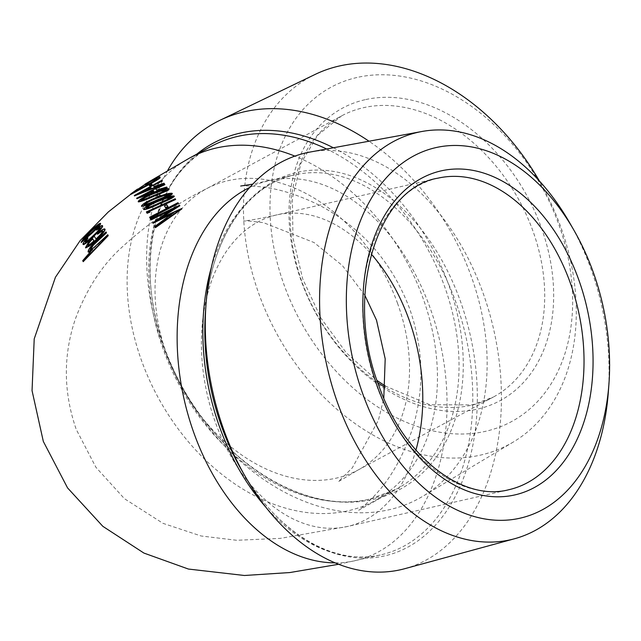 <?xml version="1.0" encoding="UTF-8"?>
<svg xmlns="http://www.w3.org/2000/svg" width="641" height="641" viewBox="0 0 641 641"><rect width="100%" height="100%" fill="white"/><g stroke="black" fill="none" stroke-linecap="round" stroke-linejoin="round"><path stroke-width="0.48" stroke-dasharray="3.21 2.4" d="M160.146 177.413L160.114 177.349C158.864 176.94 153.872 179.36 145.138 184.592M148.808 184.728L151.14 183.462M137.695 189.48L130.988 194.327M157.117 178.647L157.398 178.695C157.398 179.432 153.632 181.836 146.084 185.914L133.665 192.524L134.914 191.451M148.472 183.31L148.271 182.853M152.093 184.776L151.284 183.879L148.936 185.073M162.229 181.042L161.973 180.698L134.474 195.906M163.391 184.32L164.425 184.015L164.128 183.606L154.08 186.956L153.183 185.586M164.897 184.68L164.617 184.279L136.789 198.59M167.173 187.885L166.868 187.468L156.684 190.441L155.699 188.887M156.869 195.088L159.297 194.119L159.449 194.535L157.005 195.473M169.072 189.247C166.388 188.815 160.891 190.297 152.582 193.694C144.313 197.236 139.562 199.968 138.344 201.899M157.982 196.827L160.418 195.89L159.449 194.535M155.242 201.675L160.875 199.319M172.309 193.734C169.641 193.35 164.144 194.816 155.811 198.141C147.502 201.603 142.767 204.359 141.597 206.418M174.288 196.426C171.644 196.09 166.163 197.62 157.862 201.026C149.585 204.559 144.882 207.412 143.752 209.583M175.61 199.519L175.346 199.159L146.517 212.363M150.042 212.075L149.649 211.282M168.014 206.819L166.924 205.152L164.545 206.25M178.398 203.542L178.11 203.117L149.778 217.668M179.833 205.761L150.747 219.326M181.804 208.974L159.577 218.942L161.612 217.427M171.211 214.246L173.855 213.044L154.93 226.914M168.879 211.033L171.868 209.679L152.911 223.164M100.477 223.324L100.637 223.749C99.379 223.773 95.878 226.513 90.125 231.978L83.779 238.853L81.327 242.546M102.488 225.696L102.64 226.121C102.288 225.624 100.589 226.513 97.536 228.781L96.454 230.111M87.945 238.244L86.623 239.221C84.027 242.314 82.889 244.109 83.21 244.606M100.236 227.924L100.397 228.004C100.389 228.973 98.097 231.617 93.522 235.936C88.995 240.255 86.287 242.37 85.389 242.282L85.365 241.929M105.068 229.502C104.459 228.909 102.248 230.079 98.426 233.012L97.568 234.277M102.728 231.329L102.856 231.425C102.728 232.659 100.509 235.311 96.214 239.365L94.347 236.609L88.314 243.099L85.67 248.035M106.494 232.835L106.206 232.379L96.575 241.088C91.367 246.032 88.578 249.702 88.21 252.081M108.233 235.664L107.928 235.151L96.03 246.176C93.057 248.948 91.174 250.182 90.389 249.87L90.333 249.541M90.942 251.08L92.793 249.678L82.889 261.087M404.824 568.679A213.725 143.872 77.2 0 0 425.792 560.266A213.725 143.872 77.2 0 0 489.516 313.177A213.725 143.872 77.2 0 0 309.891 152.085M608.349 391.891A208.918 140.635 77.2 0 0 569.921 223.236M167.766 170.298A213.725 155.362 -118.3 0 0 192.677 405.545A213.725 155.362 -118.3 0 0 389.311 509.691A213.725 155.362 -118.3 0 0 422.804 496.286A213.725 155.362 -118.3 0 0 484.396 327.759A213.725 155.362 -118.3 0 0 368.984 141.22M315.204 74.388A208.918 151.869 -118.3 0 0 265.638 310.877A208.918 151.869 -118.3 0 0 480.686 455.054A208.918 151.869 -118.3 0 0 513.425 441.953A208.918 151.869 -118.3 0 0 539.385 180.986M356.941 77.497A190 138.119 -118.3 0 0 284.332 285.606A190 138.119 -118.3 0 0 485.71 431.281A190 138.119 -118.3 0 0 558.319 223.172A190 138.119 -118.3 0 0 356.941 77.497M106.206 232.379L106.053 231.954M96.575 241.088L96.422 240.663M92.793 249.678L92.641 249.245M107.928 235.151L107.768 234.718M101.062 241.361L100.901 240.936M96.03 246.176L95.87 245.751M96.214 239.365L96.054 238.933M94.347 236.609L94.195 236.176M88.314 243.099L88.162 242.675M98.426 233.012L98.265 232.579M93.907 240.936L94.139 241.296L90.117 244.702L89.964 244.277M90.117 244.702L87.873 245.663L87.721 245.231M94.139 241.296L93.987 240.872M93.522 235.936L93.37 235.503M85.389 242.282L85.229 241.857M86.623 239.221L86.463 238.789M97.536 228.781L97.384 228.348M83.779 238.853L83.626 238.42M90.125 231.978L89.972 231.545M98.049 225.752L98.329 225.744C98.121 226.602 95.846 229.085 91.511 233.196L91.351 232.771M91.511 233.196L83.731 239.582M179.776 205.673L179.624 205.24M171.868 209.679L171.716 209.254M173.855 213.044L173.703 212.612M181.74 208.862L181.579 208.437M159.577 218.942L159.417 218.517M178.11 203.117L177.958 202.692M166.924 205.152L166.772 204.727M175.346 199.159L175.193 198.734M149.561 211.33L149.409 210.897M157.862 201.026L157.71 200.601M171.58 197.348C170.113 198.654 166.091 200.633 159.513 203.277C153.135 206.354 148.784 207.98 146.436 208.165L146.284 207.732M155.811 198.141L155.651 197.716M169.577 194.608C168.102 195.882 164.048 197.773 157.422 200.288C150.996 203.229 146.621 204.808 144.297 205.04L144.137 204.607M152.582 193.694L152.43 193.27M166.339 190.121C164.873 191.411 160.811 193.286 154.161 195.745C147.71 198.63 143.336 200.216 141.044 200.521L140.892 200.096M166.868 187.468L166.716 187.036M156.684 190.441L156.524 190.016M155.587 188.943L155.426 188.518M164.617 184.279L164.457 183.855M153.455 191.042L153.744 191.427L153.584 190.994M153.744 191.427L142.839 195.569L142.687 195.144M142.839 195.569L146.268 193.686M164.128 183.606L163.976 183.182M154.08 186.956L153.92 186.531M153.047 185.658L152.887 185.225M161.973 180.698L161.812 180.265M150.371 187.068L151.02 187.629M151.172 188.053L140.443 192.661L140.291 192.236M140.443 192.661L144.417 190.353M151.284 183.879L151.132 183.454M147.959 183.03L147.807 182.605M146.084 185.914L145.932 185.489M133.665 192.524L133.512 192.092L133.665 192.524M135.62 190.826L135.459 190.393M160.114 177.349L159.954 176.916M397.468 303.129A159.761 116.133 61.7 0 1 358.111 469.989A159.761 116.133 61.7 0 1 336.413 478.114A159.761 116.133 61.7 0 1 167.093 355.627A159.761 116.133 61.7 0 1 206.45 188.758A159.761 116.133 61.7 0 1 228.14 180.642A159.761 116.133 61.7 0 1 397.468 303.129M415.913 450.166A159.761 107.544 -102.8 0 1 366.219 519.434A159.761 107.544 -102.8 0 1 347.582 526.461A159.761 107.544 -102.8 0 1 215.528 422.772A159.761 107.544 -102.8 0 1 257.954 221.962A159.761 107.544 -102.8 0 1 276.591 214.935A159.761 107.544 -102.8 0 1 371.235 254.1M189.808 157.91A194.808 141.613 -118.3 0 0 141.821 361.38A194.808 141.613 -118.3 0 0 348.295 510.741A194.808 141.613 -118.3 0 0 374.753 500.837A194.808 141.613 -118.3 0 0 422.74 297.368A194.808 141.613 -118.3 0 0 294.868 156.116M335.179 562.862A194.808 131.141 77.2 0 0 355.37 560.635A194.808 131.141 77.2 0 0 378.102 552.069A194.808 131.141 77.2 0 0 429.831 307.199A194.808 131.141 77.2 0 0 268.803 180.754A194.808 131.141 77.2 0 0 249.645 187.501M377.773 382.661A159.761 116.133 61.7 0 1 291.823 240.784A159.761 116.133 61.7 0 1 341.629 115.861A159.761 116.133 61.7 0 1 363.327 107.736A159.761 116.133 61.7 0 1 526.71 215.584A159.761 116.133 61.7 0 1 493.298 397.083A159.761 116.133 61.7 0 1 471.6 405.208A159.761 116.133 61.7 0 1 385.177 387.46M365.025 99.708A166.147 120.78 -118.3 0 0 301.526 281.687A166.147 120.78 -118.3 0 0 477.625 409.07A166.147 120.78 -118.3 0 0 541.124 227.09A166.147 120.78 -118.3 0 0 365.025 99.708M333.384 147.767A196.683 142.975 61.7 0 1 461.881 340.539A196.683 142.975 61.7 0 1 373.23 499.379A196.683 142.975 61.7 0 1 177.958 378.831A196.683 142.975 61.7 0 1 196.795 154.144M240.679 186.034C240.76 185.61 246.993 185.818 259.389 186.675C277.857 188.366 298.057 194.656 319.979 205.545C362.069 228.1 391.883 262.313 409.447 308.177C423.549 348.279 424.614 388.31 412.636 428.276C402.997 456.985 389.976 479.797 373.559 496.687C364.04 505.997 359.08 510.508 358.68 510.22L396.322 489.203L370.61 498.826C305.06 515.989 215.68 459.958 175.578 374.056C129.907 284.115 148.055 177.357 211.386 146.276A194.808 141.613 -118.3 0 0 170.642 367.605A194.808 141.613 -118.3 0 0 369.865 499.107A194.808 141.613 -118.3 0 0 396.322 489.203A194.808 141.613 -118.3 0 0 454.405 321.293A194.808 141.613 -118.3 0 0 326.67 149M338.688 564.272L381.107 554.777C334.362 566.484 276.896 532.823 241.665 470.254A196.683 132.399 77.2 0 0 407.724 547.198A196.683 132.399 77.2 0 0 459.958 299.98A196.683 132.399 77.2 0 0 274.436 180.978A196.683 132.399 77.2 0 0 205.481 311.478C210.128 239.822 247.338 184.592 294.54 174.889A194.808 131.141 -102.8 0 1 455.567 301.334A194.808 131.141 -102.8 0 1 403.838 546.204A194.808 131.141 -102.8 0 1 381.107 554.777A194.808 131.141 -102.8 0 1 265.815 507.143M364.857 295.277L342.446 265.622L314.066 242.546L263.467 222.659L248.428 220.977L243.388 220.977L247.049 220.568C253.123 219.839 262.97 217.964 276.591 214.935L437.859 178.182A159.761 107.544 77.2 0 0 419.214 185.217A159.761 107.544 77.2 0 0 376.788 386.026A159.761 107.544 77.2 0 0 508.842 489.716L347.582 526.461L280.438 538.368L236.697 540.283L201.074 535.98L162.998 523.344L124.442 498.698L95.926 467.313L76.255 429.446C63.347 392.22 63.058 355.378 75.39 318.93C85.942 290.774 100.308 267.938 118.489 250.431C146.236 224.534 175.554 203.982 206.45 188.758L341.629 115.861L317.816 135.139L300.941 163.271L292.384 198.381L292.945 237.915L302.704 278.875L320.965 318.184L346.38 352.919L377.036 380.498M211.266 267.778A194.808 131.141 -102.8 0 1 271.808 183.462A194.808 131.141 -102.8 0 1 294.54 174.889L252.738 184.127M159.513 203.277L159.353 202.852M157.422 200.288L157.261 199.864M154.161 195.745L154 195.321M385.297 386.058L429.807 404.719L472.345 404.928L493.298 397.083L358.111 469.989L338.288 481.712L352.326 467.834L378.406 420.264L383.791 398.165M149.674 181.371L145.058 184.376M137.647 189.359L130.9 194.119M513.425 441.953L422.804 496.286M87.713 245.215L87.865 245.639M85.213 241.809L85.373 242.242"/><path stroke-width="0.96" d="M157.261 178.342L157.237 178.27C157.245 178.999 153.479 181.411 145.932 185.489L133.512 192.092L137.535 189.055L130.828 193.903L155.467 180.482C158.904 178.43 160.402 177.237 159.954 176.916C158.72 176.507 153.728 178.919 144.986 184.167L145.795 184.856L148.472 183.31L147.807 182.605C153.447 179.408 156.596 177.958 157.237 178.27L157.253 178.302M151.14 183.462L155.627 180.914C159.064 178.855 160.554 177.669 160.114 177.349M130.988 194.327L130.812 193.886L130.988 194.327L148.808 184.728M134.914 191.451L137.695 189.48L137.535 189.055M147.959 183.03C153.608 179.833 156.749 178.39 157.398 178.695M148.784 184.648L149.73 185.922L152.093 184.776L151.941 184.352L151.132 183.454L148.784 184.648L149.577 185.497L151.941 184.352M134.322 195.481L164.264 183.582L163.976 183.182L153.92 186.531L152.887 185.225L162.077 180.61L161.812 180.265L134.322 195.481L134.474 195.906L163.391 184.32M153.047 185.658L162.229 181.042L162.077 180.61M136.637 198.157L136.845 198.662L167.173 187.885L166.716 187.036L156.524 190.016L155.426 188.518L164.737 184.247L164.457 183.855L136.693 198.237L167.013 187.46M155.587 188.943L164.897 184.68L164.737 184.247M138.328 201.851L138.344 201.899C140.836 201.699 146.164 199.768 154.345 196.114L156.869 195.088M157.982 196.827L156.853 195.048L157.822 196.402L160.266 195.457L159.288 194.103L167.013 190.866L168.679 189.904L168.952 188.927M160.875 199.319L170.242 195.321L171.908 194.367L172.189 193.406M141.581 206.362L146.228 205.424L155.242 201.675M141.589 206.394L141.445 205.993C143.977 205.913 149.313 203.998 157.454 200.24C165.875 197.027 170.77 194.72 172.149 193.31C169.488 192.917 163.992 194.391 155.651 197.716C147.342 201.178 142.606 203.934 141.445 205.993L141.589 206.394M143.736 209.527L143.744 209.559C146.324 209.575 151.645 207.612 159.713 203.686C168.046 200.304 172.91 197.885 174.288 196.426L174.168 196.098M174.136 195.994C171.492 195.657 166.011 197.196 157.71 200.601C149.417 204.134 144.714 206.987 143.6 209.158C146.164 209.15 151.484 207.179 159.561 203.253C167.902 199.872 172.758 197.452 174.136 195.994L174.288 196.426M143.744 209.559L143.584 209.126L143.744 209.559M149.561 211.33L175.61 199.519L175.193 198.734L146.364 211.931L146.965 212.876L149.882 211.65L149.409 210.897L175.45 199.095M146.364 211.931L147.118 213.301L150.042 212.075L149.882 211.65M164.384 205.825L165.65 207.956L168.014 206.819L167.862 206.386L166.772 204.727L164.384 205.825L165.49 207.524L167.862 206.386M149.617 217.235L150.114 218.244L178.398 203.542L178.238 203.117L177.958 202.692L149.617 217.235L149.954 217.812L178.238 203.117M161.612 217.427L179.833 205.761L179.624 205.24L150.587 218.901L150.947 219.526L171.716 209.254L152.83 222.876L173.703 212.612L154.777 226.489L155.202 227.299L181.643 208.541L159.417 218.517L179.68 205.328M154.777 226.489L155.362 227.723L181.804 208.974L181.643 208.541M152.75 222.739L152.983 223.308L171.211 214.246M150.587 218.901L151.108 219.951L168.879 211.033M81.303 242.49L91.671 233.476C97.408 228.084 100.397 224.847 100.637 223.749L100.477 223.324C99.227 223.34 95.725 226.081 89.972 231.545L83.626 238.42L81.167 242.122L91.511 233.052C97.256 227.659 100.244 224.414 100.477 223.324M81.311 242.522L81.159 242.09L81.311 242.522M83.154 244.469L83.21 244.606C84.356 244.702 87.929 241.865 93.931 236.112C99.756 230.664 102.656 227.339 102.64 226.121L102.488 225.696C102.135 225.199 100.437 226.081 97.384 228.348L96.302 229.678L100.244 227.595M85.389 242.282L87.945 238.244L87.785 237.811L86.463 238.789C83.867 241.881 82.729 243.684 83.05 244.181C84.203 244.269 87.777 241.441 93.778 235.688C99.603 230.231 102.504 226.906 102.488 225.696M96.302 229.678L96.454 230.111L100.397 228.004M85.638 247.939L89.924 245.727L96.366 239.95C102.095 234.542 104.996 231.056 105.068 229.502L104.94 229.149M97.416 233.845C100.389 231.537 102.151 230.592 102.696 230.992C102.568 232.234 100.357 234.878 96.054 238.933L94.195 236.176L88.162 242.675L85.517 247.61L89.772 245.295L96.206 239.518C101.935 234.109 104.836 230.632 104.916 229.077C104.307 228.484 102.087 229.654 98.265 232.579L97.568 234.277C100.549 231.97 102.304 231.016 102.856 231.425M90.389 249.87L93.378 245.118L106.494 232.835L106.053 231.954L96.422 240.663C91.19 245.639 88.402 249.301 88.057 251.657L92.641 249.245L82.729 260.655L83.066 261.248L108.081 235.239L107.768 234.718L95.87 245.751C92.889 248.532 91.006 249.758 90.229 249.445L93.217 244.694L106.342 232.403M82.729 260.655L83.226 261.68L108.233 235.664L108.081 235.239M88.21 252.081L88.057 251.649L88.931 252.217L90.942 251.08M573.999 230.343L569.921 223.236A208.918 140.635 77.2 0 0 421.826 131.509L309.891 152.085A213.725 143.872 77.2 0 0 280.95 162.309A213.725 143.872 77.2 0 0 206.025 304.122A213.725 143.872 77.2 0 0 245.343 476.656A213.725 143.872 77.2 0 0 404.824 568.679L514.619 538.728A208.918 140.635 77.2 0 0 535.115 530.508A208.918 140.635 77.2 0 0 608.349 391.891L608.95 383.727A190 127.904 77.2 0 0 573.999 230.343A190 127.904 77.2 0 0 413.573 156.011A190 127.904 77.2 0 0 363.118 394.832A190 127.904 77.2 0 0 542.342 509.787A190 127.904 77.2 0 0 608.95 383.727M421.826 131.509A208.918 140.635 77.2 0 0 393.526 141.509A208.918 140.635 77.2 0 0 332.911 388.734A208.918 140.635 77.2 0 0 514.619 538.728M368.984 141.22A213.725 155.362 -118.3 0 0 244.461 111.734A213.725 155.362 -118.3 0 0 220.015 120.26A213.725 155.362 -118.3 0 0 167.766 170.298M539.385 180.986A208.918 151.869 -118.3 0 0 339.097 66.055A208.918 151.869 -118.3 0 0 315.204 74.388L220.015 120.26M83.226 261.68L83.066 261.248M93.378 245.118L93.217 244.694M97.56 240.896L97.408 240.471M105.084 229.534L104.916 229.077M87.721 245.231C87.545 244.277 89.115 242.05 92.424 238.54L93.987 240.872L89.964 244.277L87.713 245.215M89.924 245.727L89.772 245.295M96.366 239.95L96.206 239.518M87.873 245.663C87.705 244.702 89.275 242.466 92.584 238.973L92.424 238.54M92.584 238.973L94.139 241.296M100.252 227.619L100.236 227.571C100.236 228.541 97.945 231.185 93.37 235.503C88.835 239.83 86.126 241.945 85.229 241.857L85.213 241.809M85.229 241.857L87.785 237.811M93.931 236.112L93.778 235.688M98.177 225.336L98.169 225.311C97.969 226.169 95.693 228.653 91.351 232.771L83.41 239.662C83.691 238.612 85.95 235.936 90.197 231.641C94.547 227.499 97.208 225.392 98.169 225.311L98.177 225.328M84.892 239.846L84.74 239.414M91.671 233.476L91.511 233.052M83.562 240.087C83.843 239.037 86.102 236.369 90.357 232.074L90.197 231.641M90.357 232.074C94.676 227.948 97.336 225.84 98.329 225.744M151.108 219.951L150.947 219.526M152.983 223.308L152.83 222.876M155.362 227.723L155.202 227.299M150.114 218.244L149.954 217.812M165.65 207.956L165.49 207.524M147.118 213.301L146.965 212.876M146.284 207.732C147.558 205.945 151.476 203.678 158.023 200.929L165.666 198.053L171.427 196.915C169.977 198.221 165.955 200.2 159.353 202.852C153.031 205.905 148.672 207.532 146.284 207.732M146.436 208.165C147.759 206.354 151.669 204.086 158.175 201.362L165.819 198.486L165.666 198.053M165.819 198.486L171.58 197.348M158.175 201.362L158.023 200.929M172.333 193.79L172.149 193.31M144.137 204.607C145.451 202.909 149.393 200.713 155.963 198.029L163.639 195.241L169.424 194.183C167.966 195.441 163.912 197.332 157.261 199.864C150.883 202.788 146.509 204.367 144.137 204.607M144.297 205.04C145.643 203.317 149.585 201.122 156.116 198.462L163.792 195.673L163.639 195.241M163.792 195.673L169.577 194.608M156.116 198.462L155.963 198.029M160.418 195.882L160.266 195.457M159.288 194.103L156.853 195.048M154.193 195.681C162.646 192.564 167.549 190.281 168.912 188.823C166.235 188.382 160.739 189.864 152.43 193.27C144.145 196.811 139.401 199.543 138.192 201.474C140.675 201.274 146.012 199.343 154.193 195.681L154.345 196.114M169.096 189.311L168.912 188.823M140.892 200.096C142.23 198.47 146.18 196.298 152.726 193.574L160.394 190.746L166.187 189.696C164.737 190.97 160.675 192.845 154 195.321C147.598 198.181 143.231 199.776 140.892 200.096M141.044 200.521C142.43 198.878 146.372 196.707 152.887 193.999L160.546 191.17L160.394 190.746M160.546 191.17L166.339 190.121M152.887 193.999L152.726 193.574M142.687 195.144L152.718 189.84L153.584 190.994L142.687 195.144M136.845 198.662L136.693 198.237M146.268 193.686L152.879 190.265L152.718 189.84M152.879 190.265L153.744 191.427M140.291 192.236L150.218 186.635L151.02 187.629L140.291 192.236M134.53 195.962L134.37 195.529M144.417 190.353L150.371 187.068L150.218 186.635M150.371 187.068L151.172 188.053M149.73 185.922L149.577 185.497M146.34 186.066L146.188 185.634M155.627 180.914L155.467 180.482M160.146 177.413L159.954 176.916M144.986 184.167L145.635 184.424L148.319 182.885M145.795 184.856L145.635 184.424M371.235 254.1A159.761 107.544 -102.8 0 1 408.646 318.625A159.761 107.544 -102.8 0 1 415.913 450.166M294.868 156.116A194.808 141.613 -118.3 0 0 216.265 148.007A194.808 141.613 -118.3 0 0 189.808 157.91L149.674 181.371M249.645 187.501A194.808 131.141 77.2 0 0 246.072 189.327A194.808 131.141 77.2 0 0 194.343 434.197A194.808 131.141 77.2 0 0 335.179 562.862M385.177 387.46A159.761 116.133 61.7 0 1 377.773 382.661M196.795 154.144A196.683 142.975 61.7 0 1 239.934 133.16A196.683 142.975 61.7 0 1 333.384 147.767M326.67 149A194.808 141.613 -118.3 0 0 237.843 136.373A194.808 141.613 -118.3 0 0 211.386 146.276L189.808 157.91M265.815 507.143A194.808 131.141 -102.8 0 1 220.079 428.332A194.808 131.141 -102.8 0 1 211.266 267.778M206.025 304.122L205.481 311.478A196.683 132.399 77.2 0 0 222.203 428.196A196.683 132.399 77.2 0 0 241.665 470.254L245.343 476.656M569.913 281.872A159.761 107.544 77.2 0 0 437.859 178.182C376.82 187.989 343.736 296.062 378.935 385.922C403.678 456.849 462.73 502.079 508.842 489.716A159.761 107.544 77.2 0 0 527.487 482.681A159.761 107.544 77.2 0 0 569.913 281.872M377.533 387.06A166.147 111.846 -102.8 0 1 421.658 178.214A166.147 111.846 -102.8 0 1 578.382 278.739A166.147 111.846 -102.8 0 1 534.257 487.585A166.147 111.846 -102.8 0 1 377.533 387.06M159.713 203.686L159.561 203.253M157.606 200.641L157.454 200.24M383.791 398.165L385.193 358.856L376.507 320.163L364.857 295.277M145.058 184.376L137.647 189.359M130.9 194.119L108.361 211.907L80.189 240.551L55.447 277.224L34.213 338.881L32.05 390.641L43.324 441.433L67.553 487.897L102.832 526.325L143.913 553.071L188.406 569.048L244.405 575.49L289.868 572.549L338.688 564.272M252.738 184.127L240.679 186.034M377.036 380.498L385.297 386.058"/></g></svg>
